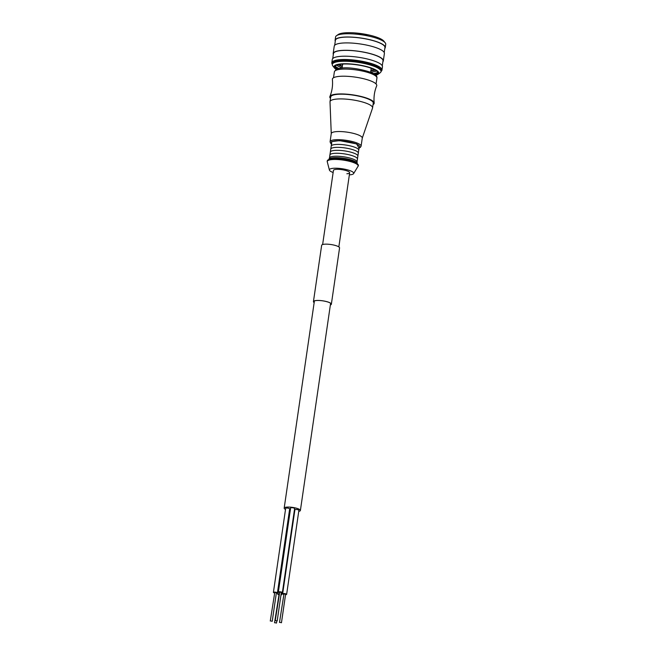 <?xml version="1.0" encoding="UTF-8"?>
<svg xmlns="http://www.w3.org/2000/svg" width="656" height="656" viewBox="0 0 656 656"><rect width="100%" height="100%" fill="white"/><g stroke="black" fill="none" stroke-linecap="round" stroke-linejoin="round"><path stroke-width="0.98" d="M279.841 622.331L281.457 622.741L279.841 622.331M281.457 622.741L285.614 594.221L283.999 593.811L279.497 622.454M274.88 622.667L276.496 623.077L274.88 622.667M279.103 594.147L274.544 622.79M275.569 620.551L277.185 620.961L275.569 620.551M277.185 620.961L281.342 592.442L279.727 592.032L275.233 620.674M270.608 620.896L272.224 621.306L270.608 620.896M272.224 621.306L276.389 592.786L274.774 592.376L270.272 621.019M276.324 593.188A2.017 0.476 -171.7 0 0 276.709 593.18A2.017 0.476 -171.7 0 0 277.406 592.934A2.017 0.476 -171.7 0 0 276.274 592.327A2.017 0.476 -171.7 0 0 274.11 592.097A2.017 0.476 -171.7 0 0 273.413 592.352A2.017 0.476 -171.7 0 0 274.372 592.909M277.406 592.934L289.665 508.876A2.017 0.476 -171.7 0 0 288.533 508.269A2.017 0.476 -171.7 0 0 286.369 508.039A2.017 0.476 -171.7 0 0 285.68 508.293L273.413 592.352M281.285 592.852A2.017 0.476 -171.7 0 0 281.67 592.844A2.017 0.476 -171.7 0 0 282.367 592.589A2.017 0.476 -171.7 0 0 281.227 591.991A2.017 0.476 -171.7 0 0 279.062 591.761A2.017 0.476 -171.7 0 0 278.374 592.007A2.017 0.476 -171.7 0 0 279.333 592.565M282.367 592.589L294.626 508.531A2.017 0.476 -171.7 0 0 293.494 507.933A2.017 0.476 -171.7 0 0 291.33 507.703A2.017 0.476 -171.7 0 0 290.633 507.949L278.374 592.007M285.557 594.623A2.017 0.476 -171.7 0 0 285.942 594.615A2.017 0.476 -171.7 0 0 286.631 594.369A2.017 0.476 -171.7 0 0 285.499 593.762A2.017 0.476 -171.7 0 0 283.335 593.532A2.017 0.476 -171.7 0 0 282.638 593.787A2.017 0.476 -171.7 0 0 283.597 594.344M286.631 594.369L298.898 510.311A2.017 0.476 -171.7 0 0 297.767 509.704A2.017 0.476 -171.7 0 0 295.594 509.474A2.017 0.476 -171.7 0 0 294.905 509.728L282.638 593.787M279.136 593.877A2.017 0.476 -171.7 0 0 278.374 593.877A2.017 0.476 -171.7 0 0 277.685 594.123A2.017 0.476 -171.7 0 0 278.644 594.68M280.981 594.959L280.981 594.959A2.017 0.476 -171.7 0 0 281.678 594.705A2.017 0.476 -171.7 0 0 281.08 594.27M290.354 509.851A2.017 0.476 -171.7 0 0 289.944 510.065L277.685 594.123M298.742 511.368A8.192 1.919 -171.7 0 0 300.391 510.483A8.192 1.919 -171.7 0 0 295.79 508.031A8.192 1.919 -171.7 0 0 286.992 507.096A8.192 1.919 -171.7 0 0 284.179 508.121A8.192 1.919 -171.7 0 0 285.508 509.433M289.403 510.721A8.192 1.919 -171.7 0 0 289.837 510.811M294.2 511.45A8.192 1.919 -171.7 0 0 294.651 511.483M336.266 169.371A8.192 1.919 -171.7 0 0 333.445 170.388A8.192 1.919 -171.7 0 1 336.266 169.371A8.192 1.919 -171.7 0 1 345.064 170.298A8.192 1.919 -171.7 0 1 349.664 172.749A8.192 1.919 -171.7 0 0 345.064 170.298A8.192 1.919 -171.7 0 0 336.266 169.371M336.225 69.479A22.616 5.305 8.3 0 1 334.486 68.027L332.83 65.936A24.616 5.781 8.3 0 1 333.371 63.074A24.616 5.781 8.3 0 1 340.759 61.385A24.616 5.781 8.3 0 1 375.134 66.732A24.616 5.781 8.3 0 1 380.39 69.93A24.616 5.781 8.3 0 1 380.095 72.832L377.913 74.366A22.616 5.305 8.3 0 1 375.831 75.26M342.473 65.28L342.03 64.099M330.493 98.433A22.427 5.264 8.3 0 1 329.886 96.522A22.427 5.264 8.3 0 1 345.245 94.07A22.427 5.264 8.3 0 1 368.811 98.908A22.427 5.264 8.3 0 1 374.182 102.984A22.427 5.264 8.3 0 1 373.051 104.648M329.886 96.522C332.141 91.028 332.969 85.321 332.379 79.417A22.427 5.264 8.3 0 1 346.581 76.276A22.427 5.264 8.3 0 1 371.394 81.18A22.427 5.264 8.3 0 1 376.675 85.879C374.42 91.373 373.592 97.072 374.182 102.984M331.428 143.156A14.301 3.354 8.3 0 1 339.759 140.794A14.301 3.354 8.3 0 1 356.208 143.943A14.301 3.354 8.3 0 1 359.381 147.231L358.766 149.904A13.981 3.28 8.3 0 0 355.445 147.51A13.981 3.28 8.3 0 0 341.03 144.509A13.981 3.28 8.3 0 0 331.247 145.894L331.428 143.156M328.115 160.49L331.083 158.957L338.086 158.703L354.027 161.942M335.273 41.221A25.346 5.945 8.3 0 1 335.101 40.262L335.577 37.015A25.346 5.945 8.3 0 1 336.52 35.703L338.201 34.522A23.805 5.584 8.3 0 1 345.491 32.8A23.805 5.584 8.3 0 1 383.924 41.197L385.195 42.804A25.346 5.945 8.3 0 1 385.728 44.329L385.252 47.576A25.346 5.945 8.3 0 1 384.818 48.446M336.52 35.703A25.346 5.945 8.3 0 1 344.277 33.866A25.346 5.945 8.3 0 1 385.195 42.804M335.101 40.262A25.346 5.945 8.3 0 1 343.801 37.113A25.346 5.945 8.3 0 1 371.025 40A25.346 5.945 8.3 0 1 385.252 47.576M334.675 45.305L335.405 40.311A25.035 5.879 8.3 0 1 344.006 37.195A25.035 5.879 8.3 0 1 370.894 40.049A25.035 5.879 8.3 0 1 384.949 47.535L384.219 52.529M333.33 54.522A25.346 5.945 8.3 0 1 333.158 53.562A25.346 5.945 8.3 0 1 341.866 50.414A25.346 5.945 8.3 0 1 369.082 53.292A25.346 5.945 8.3 0 1 383.317 60.877A25.346 5.945 8.3 0 1 382.874 61.746M333.158 53.562L334.24 46.174A25.346 5.945 8.3 0 1 342.94 43.025A25.346 5.945 8.3 0 1 370.164 45.912A25.346 5.945 8.3 0 1 384.391 53.489L383.317 60.877M332.74 58.597L333.461 53.603A25.035 5.879 8.3 0 1 342.063 50.496A25.035 5.879 8.3 0 1 368.951 53.341A25.035 5.879 8.3 0 1 383.014 60.836L382.284 65.83M332.338 64.28A25.346 5.945 8.3 0 1 331.813 62.771A25.346 5.945 8.3 0 1 340.521 59.622A25.346 5.945 8.3 0 1 367.737 62.509A25.346 5.945 8.3 0 1 381.972 70.085A25.346 5.945 8.3 0 1 381.038 71.389M331.813 62.771L332.297 59.466A25.346 5.945 8.3 0 1 341.005 56.318A25.346 5.945 8.3 0 1 368.221 59.204A25.346 5.945 8.3 0 1 382.456 66.789L381.972 70.085M334.486 68.027A22.616 5.305 8.3 0 1 341.776 63.853A22.616 5.305 8.3 0 1 368.451 67.068A22.616 5.305 8.3 0 1 377.913 74.366M336.643 69.274A21.755 5.109 8.3 0 1 335.675 65.649A21.755 5.109 8.3 0 1 342.325 64.083A21.755 5.109 8.3 0 1 377.454 71.75A21.755 5.109 8.3 0 1 375.486 74.94M337.299 69.003A21.32 5.002 8.3 0 1 335.79 67.707A21.32 5.002 8.3 0 1 335.929 65.485M338.143 68.732A22.624 5.314 8.3 0 1 335.413 67.051M338.963 68.536A22.624 5.314 8.3 0 1 335.355 66.387M339.013 68.527A22.542 5.289 8.3 0 1 335.364 66.33M376.642 70.963A21.656 5.084 8.3 0 1 370.911 72.045A21.656 5.084 8.3 0 1 370.665 72.062M342.088 67.896A21.656 5.084 8.3 0 1 336.676 65.133M341.514 66.272A21.656 5.084 8.3 0 1 338.127 64.673M331.255 133.635L330.009 101.91A21.5 5.043 8.3 0 1 330.017 101.688L330.706 96.957A21.5 5.043 8.3 0 1 338.094 94.284A21.5 5.043 8.3 0 1 361.194 96.735A21.5 5.043 8.3 0 1 373.264 103.164L372.575 107.896A21.5 5.043 8.3 0 1 372.526 108.109L362.26 138.154M330.017 101.688A21.5 5.043 8.3 0 1 337.405 99.015A21.5 5.043 8.3 0 1 360.505 101.459A21.5 5.043 8.3 0 1 372.575 107.896M331.264 133.717A15.67 3.674 8.3 0 1 331.272 133.553A15.67 3.674 8.3 0 1 336.651 131.61A15.67 3.674 8.3 0 1 353.477 133.389A15.67 3.674 8.3 0 1 362.276 138.08L361.087 146.206A15.67 3.674 8.3 0 0 357.34 143.139A15.67 3.674 8.3 0 0 335.462 139.736A15.67 3.674 8.3 0 0 330.083 141.68L330.493 143.082L331.674 144.156M333.141 172.512A12.284 2.886 8.3 0 1 329.419 170.084A12.284 2.886 8.3 0 1 333.617 168.272A12.284 2.886 8.3 0 1 347.352 169.806A12.284 2.886 8.3 0 1 353.617 173.61A12.284 2.886 8.3 0 1 349.492 174.865A12.284 2.886 8.3 0 1 349.353 174.881M377.249 71.52A21.32 5.002 8.3 0 1 376.749 73.685A21.32 5.002 8.3 0 1 374.937 74.489M377.298 73.16A22.624 5.314 8.3 0 1 374.199 73.997M377.553 72.545A22.624 5.314 8.3 0 1 373.477 73.57M377.553 72.488A22.542 5.289 8.3 0 1 373.436 73.546M375.38 70.102A21.656 5.084 8.3 0 1 371.673 70.676M371.804 68.445L371.042 69.454M346.852 173.766A8.192 1.919 -171.7 0 0 349.664 172.749L338.84 246.91M314.175 302.531A8.897 2.091 8.3 0 1 313.593 301.621A8.897 2.091 8.3 0 1 319.472 300.514A8.897 2.091 8.3 0 1 329.066 302.449A8.897 2.091 8.3 0 1 331.198 304.195A8.897 2.091 8.3 0 1 330.386 304.892M314.158 302.621A9.053 2.124 8.3 0 1 313.437 301.604L321.653 245.311A9.053 2.124 8.3 0 1 327.631 244.188A9.053 2.124 8.3 0 1 337.397 246.156A9.053 2.124 8.3 0 1 339.562 247.927L331.354 304.212A9.053 2.124 8.3 0 1 330.37 304.983M313.437 301.604A9.053 2.124 8.3 0 1 319.423 300.473A9.053 2.124 8.3 0 1 329.189 302.441A9.053 2.124 8.3 0 1 331.354 304.212M332.444 64.001A24.6 5.773 8.3 0 1 340.899 60.532A24.6 5.773 8.3 0 1 375.248 65.879A24.6 5.773 8.3 0 1 381.013 71.086M342.276 66.592L339.636 64.37M342.063 68.093L342.53 64.887A14.44 3.387 8.3 0 1 343.244 64.026M376.929 78.048C377.282 76.063 375.38 74.218 371.222 72.504C360.234 68.536 337.405 64.616 334.371 71.84A21.5 5.043 8.3 0 1 341.76 69.175A21.5 5.043 8.3 0 1 371.788 73.841A21.5 5.043 8.3 0 1 376.929 78.048L376.068 83.96M331.665 144.017L331.51 141.622L339.587 140.63L356.659 143.918L358.906 147.994M329.525 157.711L328.886 159.457A14.284 3.354 8.3 0 1 333.789 157.686A14.284 3.354 8.3 0 1 353.74 160.786A14.284 3.354 8.3 0 1 357.159 163.582L357.044 161.729A13.981 3.28 8.3 0 0 353.723 159.326A13.981 3.28 8.3 0 0 339.308 156.325A13.981 3.28 8.3 0 0 329.525 157.711L330.722 149.502A13.981 3.28 8.3 0 1 339.283 147.395A13.981 3.28 8.3 0 1 355.019 150.462A13.981 3.28 8.3 0 1 358.242 153.512L358.766 149.904M330.386 151.798A13.981 3.28 8.3 0 1 340.169 150.421A13.981 3.28 8.3 0 1 354.584 153.414A13.981 3.28 8.3 0 1 357.905 155.816L358.242 153.512M329.861 155.406A13.981 3.28 8.3 0 1 338.422 153.299A13.981 3.28 8.3 0 1 354.158 156.374A13.981 3.28 8.3 0 1 357.381 159.424L357.905 155.816M358.02 166.321C359.119 165.14 357.848 163.688 354.215 161.966C345.54 158.293 325.778 156.8 327.278 161.835A15.613 3.665 8.3 0 1 332.617 159.531A15.613 3.665 8.3 0 1 354.412 162.918A15.613 3.665 8.3 0 1 358.02 166.321L353.617 173.61M370.665 68.027A14.44 3.387 8.3 0 1 371.099 69.052L370.632 72.267M374.018 69.388L370.853 70.758M284.179 508.121L314.404 300.924M322.629 244.54L333.445 170.388M300.391 510.483L330.616 303.285M281.678 594.705L281.949 592.811M276.496 623.077L276.783 621.093M339.242 64.444L342.268 66.666M330.722 149.502L331.247 145.894M368.656 34.94L354.617 32.89M370.837 70.84L374.379 69.569M334.371 71.84L333.51 77.752M331.272 133.553L330.083 141.68M358.857 148.117L360.3 147.428L361.087 146.206M357.044 161.729L357.381 159.424M329.419 170.084L327.278 161.835"/></g></svg>
